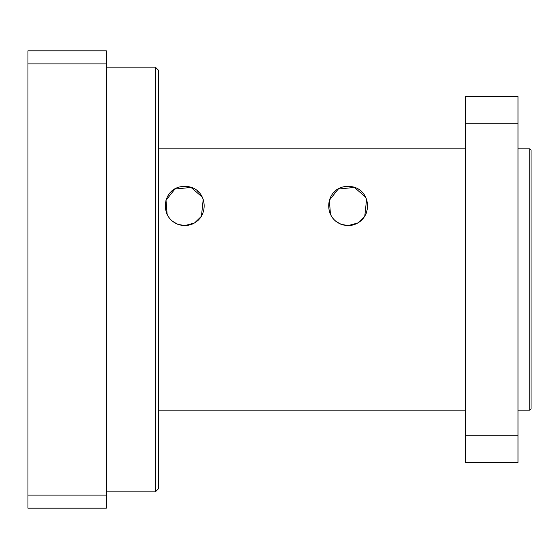 <?xml version="1.0" encoding="UTF-8"?>
<svg xmlns="http://www.w3.org/2000/svg" width="559" height="559" viewBox="0 0 559 559"><rect width="100%" height="100%" fill="white"/><g stroke="black" fill="none" stroke-linecap="round" stroke-linejoin="round"><path stroke-width="0.84" d="M465.71 435.796L465.71 462.447L517.983 462.447L517.983 435.796L465.71 435.796L465.71 123.204L517.983 123.204L517.983 435.796M517.983 123.204L517.983 96.553L465.71 96.553L465.71 123.204M177.734 224.292L184.763 225.598C157.952 223.97 159.895 186.238 184.763 186.392C209.625 186.238 211.568 223.97 184.763 225.598L194.595 222.943L201.443 216.277L203.203 199.353M202.197 197.047L191.052 187.433L174.904 189.061L166.016 200.269L167.141 214.579M167.847 215.9L169.447 218.227M172.333 221.147L177.441 224.18L174.576 222.734M341.081 224.292L348.103 225.598C321.299 223.97 323.242 186.238 348.103 186.392C372.972 186.238 374.907 223.97 348.103 225.598L357.914 222.957L364.754 216.326L366.578 199.458M365.544 197.047L354.399 187.433L338.244 189.061L329.363 200.269L330.481 214.579M331.194 215.9L332.794 218.227M335.673 221.147L340.78 224.18L337.916 222.734M517.983 148.827L529.743 148.827L529.743 410.173L517.983 410.173M529.743 410.173L531.05 408.867L531.05 150.133L529.743 148.827M184.722 225.598L179.963 224.998L184.763 225.598L189.774 224.942M192.086 224.18L194.944 222.734M198.179 220.288L200.353 217.87M202.407 214.53L202.861 213.51M203.672 200.849L202.624 197.928L203.672 200.849M198.613 192.128L197.767 191.332L198.613 192.128M192.555 188.013L192.01 187.782L192.555 188.013M177.51 187.782L176.965 188.013L177.51 187.782M171.753 191.332L170.907 192.128L171.753 191.332M166.896 197.928L165.848 200.849L166.896 197.928M166.659 213.517L167.085 214.467M169.167 217.863L171.347 220.288L169.167 217.863M189.187 225.088L184.819 225.598M348.068 225.598L343.303 224.998L348.103 225.598L353.113 224.942M355.426 224.18L358.291 222.734M361.519 220.288L363.692 217.87M365.747 214.53L366.208 213.51M367.011 200.849L365.97 197.928L367.011 200.849M361.959 192.128L361.107 191.332L361.959 192.128M355.901 188.013L355.356 187.782L355.901 188.013M335.1 191.332L334.247 192.128L335.1 191.332M330.243 197.928L329.195 200.849L330.243 197.928M330.006 213.517L330.432 214.467M332.514 217.863L334.687 220.288L332.514 217.863M352.526 225.088L348.166 225.598M155.36 491.85L158.623 488.58L158.623 70.42L155.36 67.15L155.36 491.85L106.357 491.85M27.95 495.113L27.95 508.18L106.357 508.18L106.357 495.113L27.95 495.113L27.95 63.887L106.357 63.887L106.357 50.82L27.95 50.82L27.95 63.887M106.357 495.113L106.357 63.887M158.623 410.173L465.71 410.173M158.623 148.827L465.71 148.827M106.357 67.15L155.36 67.15"/></g></svg>
